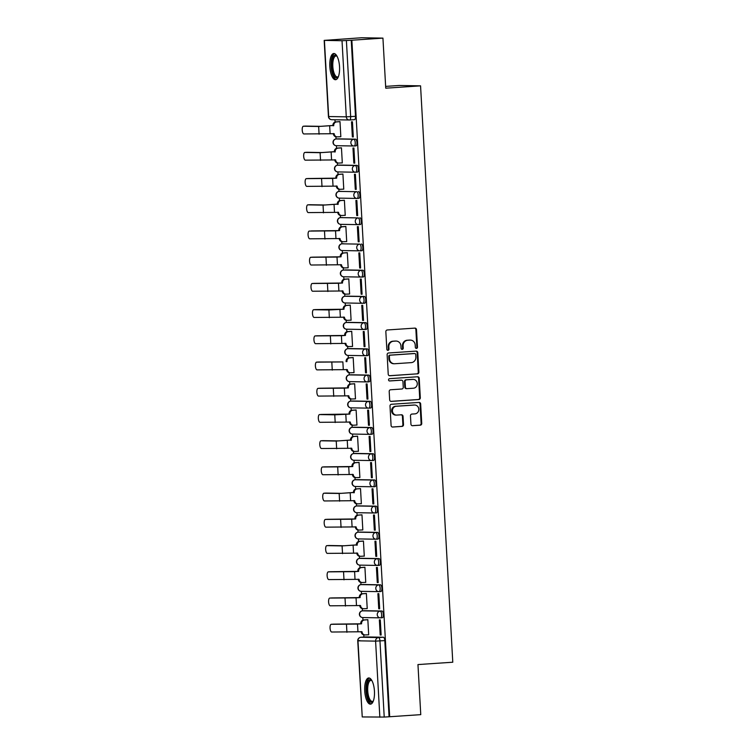 <?xml version="1.0" encoding="UTF-8"?>
<svg xmlns="http://www.w3.org/2000/svg" width="755" height="755" viewBox="0 0 755 755"><rect width="100%" height="100%" fill="white"/><g stroke="black" fill="none" stroke-linecap="round" stroke-linejoin="round"><path stroke-width="1.13" d="M416.477 348.404A1.161 1.076 91 0 0 417.487 347.177L416.505 329.652A1.652 1.538 91 0 0 414.882 328.114L387.287 329.973A1.652 1.538 91 0 0 385.843 331.728L386.824 349.254A1.161 1.076 91 0 0 387.966 350.329A1.161 1.076 91 0 0 388.976 349.103L388.844 346.838A5.285 4.917 91 0 1 393.459 341.232L395.752 341.071A5.285 4.917 91 0 1 400.952 346.016L401.084 348.291A1.161 1.076 91 0 0 402.217 349.367A1.161 1.076 91 0 0 403.227 348.14L403.104 345.875A5.285 4.917 91 0 1 407.709 340.269L410.012 340.109A5.285 4.917 91 0 1 415.212 345.054L415.335 347.328A1.161 1.076 91 0 0 416.477 348.404M416.08 348.357A1.161 1.076 91 0 0 416.864 347.168L415.882 329.642A1.652 1.538 91 0 0 414.646 328.123M387.57 350.282A1.161 1.076 91 0 0 388.353 349.093L388.221 346.828L388.844 346.838M401.83 349.32A1.161 1.076 91 0 0 402.604 348.13L402.481 345.865L403.104 345.875M380.643 617.845L382.285 617.741A3.369 1.246 -93.9 0 0 382.323 617.732A3.369 1.246 -93.9 0 0 383.342 614.344A3.369 1.246 -93.9 0 0 381.907 611.012L364.287 610.71A3.369 1.246 -93.9 0 0 364.25 610.71A3.369 1.246 -93.9 0 0 364.212 610.72M379.18 591.637L380.822 591.524A3.369 1.246 -93.9 0 0 380.86 591.524A3.369 1.246 -93.9 0 0 381.87 588.126A3.369 1.246 -93.9 0 0 380.445 584.804L362.825 584.502A3.369 1.246 -93.9 0 0 362.787 584.502A3.369 1.246 -93.9 0 0 362.749 584.502M359.55 558.407A3.369 1.246 86.1 0 1 359.606 558.398A3.369 1.246 86.1 0 1 359.644 558.398L377.255 558.7A3.369 1.246 86.1 0 1 378.689 562.031A3.369 1.246 86.1 0 1 377.67 565.419L379.35 565.306A3.369 1.246 -93.9 0 0 379.387 565.306A3.369 1.246 -93.9 0 0 380.407 561.918A3.369 1.246 -93.9 0 0 378.972 558.587L361.362 558.285A3.369 1.246 -93.9 0 0 361.324 558.285A3.369 1.246 -93.9 0 0 361.286 558.294M359.852 532.067L358.134 532.19A3.369 1.246 86.1 0 1 358.181 532.19L375.792 532.492A3.369 1.246 86.1 0 1 377.226 535.814A3.369 1.246 86.1 0 1 376.207 539.212L377.887 539.098A3.369 1.246 -93.9 0 0 377.925 539.089A3.369 1.246 -93.9 0 0 378.944 535.701A3.369 1.246 -93.9 0 0 377.509 532.369L359.899 532.067A3.369 1.246 -93.9 0 0 359.852 532.067A3.369 1.246 -93.9 0 0 359.814 532.077M358.427 505.859L356.709 505.973A3.369 1.246 86.1 0 1 356.709 505.973L374.329 506.275A3.369 1.246 86.1 0 1 375.754 509.606A3.369 1.246 86.1 0 1 374.744 512.994L376.424 512.881A3.369 1.246 -93.9 0 0 376.462 512.881A3.369 1.246 -93.9 0 0 377.472 509.483A3.369 1.246 -93.9 0 0 376.047 506.161L358.427 505.859A3.369 1.246 -93.9 0 0 358.389 505.859A3.369 1.246 -93.9 0 0 358.351 505.859M373.319 486.777L374.952 486.664A3.369 1.246 -93.9 0 0 374.999 486.664A3.369 1.246 -93.9 0 0 376.009 483.276A3.369 1.246 -93.9 0 0 374.584 479.944L356.964 479.642A3.369 1.246 -93.9 0 0 356.926 479.642A3.369 1.246 -93.9 0 0 356.889 479.642M371.847 460.559L373.489 460.446A3.369 1.246 -93.9 0 0 373.527 460.446A3.369 1.246 -93.9 0 0 374.546 457.058A3.369 1.246 -93.9 0 0 373.112 453.727L355.501 453.425A3.369 1.246 -93.9 0 0 355.463 453.425A3.369 1.246 -93.9 0 0 355.426 453.434M370.384 434.351L372.026 434.238A3.369 1.246 -93.9 0 0 372.064 434.238A3.369 1.246 -93.9 0 0 373.074 430.841A3.369 1.246 -93.9 0 0 371.649 427.519L354.029 427.217A3.369 1.246 -93.9 0 0 353.991 427.217A3.369 1.246 -93.9 0 0 353.953 427.217M368.921 408.134L370.563 408.021A3.369 1.246 -93.9 0 0 370.601 408.021A3.369 1.246 -93.9 0 0 371.611 404.633A3.369 1.246 -93.9 0 0 370.186 401.301L352.566 400.999A3.369 1.246 -93.9 0 0 352.528 400.999A3.369 1.246 -93.9 0 0 352.491 400.999M367.449 381.917L369.091 381.803A3.369 1.246 -93.9 0 0 369.129 381.803A3.369 1.246 -93.9 0 0 370.148 378.415A3.369 1.246 -93.9 0 0 368.714 375.084L351.103 374.782A3.369 1.246 -93.9 0 0 351.066 374.782A3.369 1.246 -93.9 0 0 351.028 374.791M365.986 355.699L367.628 355.596A3.369 1.246 -93.9 0 0 367.666 355.596A3.369 1.246 -93.9 0 0 368.685 352.198A3.369 1.246 -93.9 0 0 367.251 348.876L349.641 348.574A3.369 1.246 -93.9 0 0 349.593 348.574A3.369 1.246 -93.9 0 0 349.556 348.574M364.523 329.491L366.166 329.378A3.369 1.246 -93.9 0 0 366.203 329.378A3.369 1.246 -93.9 0 0 367.213 325.99A3.369 1.246 -93.9 0 0 365.788 322.659L348.168 322.357A3.369 1.246 -93.9 0 0 348.13 322.357A3.369 1.246 -93.9 0 0 348.093 322.357M363.061 303.274L364.693 303.161A3.369 1.246 -93.9 0 0 364.731 303.161A3.369 1.246 -93.9 0 0 365.75 299.773A3.369 1.246 -93.9 0 0 364.325 296.441L346.705 296.139A3.369 1.246 -93.9 0 0 346.668 296.139A3.369 1.246 -93.9 0 0 346.63 296.149M361.588 277.057L363.231 276.953A3.369 1.246 -93.9 0 0 363.268 276.953A3.369 1.246 -93.9 0 0 364.287 273.555A3.369 1.246 -93.9 0 0 362.853 270.224L345.243 269.922A3.369 1.246 -93.9 0 0 345.205 269.931A3.369 1.246 -93.9 0 0 345.158 269.931M343.77 243.714A3.369 1.246 -93.9 0 0 343.733 243.714A3.369 1.246 -93.9 0 0 343.695 243.714L342.015 243.827A3.369 1.246 86.1 0 1 342.053 243.827L359.673 244.129A3.369 1.246 86.1 0 1 361.098 247.461A3.369 1.246 86.1 0 1 360.088 250.849A3.369 1.246 86.1 0 1 360.05 250.849A3.369 3.133 -89 0 1 356.738 247.706A3.369 3.133 -89 0 1 359.673 244.129L342.053 243.827A3.369 3.133 91 0 0 339.118 247.395A3.369 3.133 -89 0 0 342.43 250.547M342.308 217.497A3.369 1.246 -93.9 0 0 342.27 217.497A3.369 1.246 -93.9 0 0 342.232 217.506L340.552 217.61A3.369 1.246 86.1 0 1 340.59 217.61L358.21 217.912A3.369 1.246 86.1 0 1 359.635 221.243A3.369 1.246 86.1 0 1 358.625 224.641A3.369 1.246 86.1 0 1 358.578 224.641A3.369 3.133 -89 0 1 355.275 221.489A3.369 3.133 -89 0 1 358.21 217.912L340.59 217.61A3.369 3.133 91 0 0 337.655 221.187A3.369 3.133 -89 0 0 340.967 224.339M340.845 191.279A3.369 1.246 -93.9 0 0 340.807 191.289A3.369 1.246 -93.9 0 0 340.769 191.289L339.089 191.402A3.369 1.246 86.1 0 1 339.127 191.402L356.738 191.704A3.369 1.246 86.1 0 1 358.172 195.035A3.369 1.246 86.1 0 1 357.153 198.423A3.369 1.246 86.1 0 1 357.115 198.423A3.369 3.133 -89 0 1 353.802 195.271A3.369 3.133 -89 0 1 356.738 191.704L339.127 191.402A3.369 3.133 91 0 0 336.192 194.969A3.369 3.133 -89 0 0 339.505 198.121M355.728 172.206L357.37 172.093A3.369 1.246 -93.9 0 0 357.408 172.093A3.369 1.246 -93.9 0 0 358.427 168.705A3.369 1.246 -93.9 0 0 356.992 165.373L339.373 165.071A3.369 1.246 -93.9 0 0 339.335 165.071A3.369 1.246 -93.9 0 0 339.297 165.071M354.265 145.989L355.907 145.875A3.369 1.246 -93.9 0 0 355.945 145.875A3.369 1.246 -93.9 0 0 356.955 142.487A3.369 1.246 -93.9 0 0 355.53 139.156L337.91 138.854A3.369 1.246 -93.9 0 0 337.872 138.854A3.369 1.246 -93.9 0 0 337.834 138.863M339.533 66.695A13.137 4.841 -93.9 0 0 333.795 53.511A13.137 4.841 -93.9 0 0 329.822 66.534A13.137 4.841 -93.9 0 0 335.56 79.719A13.137 4.841 -93.9 0 0 339.533 66.695M374.442 691.136A13.137 4.841 -93.9 0 0 368.704 677.952A13.137 4.841 -93.9 0 0 364.731 690.967A13.137 4.841 -93.9 0 0 370.469 704.16A13.137 4.841 -93.9 0 0 374.442 691.136M410.937 424.159A1.652 1.538 91 0 0 412.57 425.697L420.308 425.178A1.652 1.538 91 0 0 421.743 423.423L420.658 403.963A1.652 1.538 91 0 0 419.034 402.415L391.439 404.274A1.652 1.538 91 0 0 390.005 406.03L391.09 425.499A1.652 1.538 91 0 0 392.713 427.037L402.066 426.405A1.652 1.538 91 0 0 403.51 424.659L403.038 416.326A1.652 1.538 91 0 0 401.415 414.778L396.781 415.09A4.417 4.105 91 0 1 392.421 410.786A4.417 4.105 91 0 1 396.281 406.266L414.448 405.048A4.417 4.105 91 0 1 418.798 409.352A4.417 4.105 91 0 1 414.939 413.872L411.919 414.07A1.652 1.538 91 0 0 410.475 415.826L410.937 424.159M324.414 40.411L328.67 116.534L346.281 116.836L342.024 40.713L324.178 40.392L361.588 37.75L382.936 38.118L385.739 88.193L420.563 85.843L452.783 662.22L417.959 664.57L420.761 714.645L389.684 716.74L351.858 40.213L346.394 40.525L350.65 116.647A3.369 1.246 86.1 0 1 349.631 119.988A3.369 1.246 86.1 0 1 349.593 119.988A3.369 3.133 91 0 1 349.348 119.998A3.369 3.369 0 0 0 349.631 119.988L354.473 119.667A3.369 1.246 86.1 0 1 354.435 119.667L349.669 119.988M382.936 38.118L351.858 40.213M417.44 373.885A1.652 1.538 91 0 0 418.883 372.13L417.789 352.67A1.652 1.538 91 0 0 416.165 351.122L388.57 352.981A1.652 1.538 91 0 0 387.136 354.737L388.221 374.197A1.652 1.538 91 0 0 389.844 375.745L416.817 373.867A1.652 1.538 91 0 0 418.261 372.121L417.166 352.651A1.652 1.538 91 0 0 415.93 351.132M419.223 378.312L420.308 397.781A1.652 1.538 91 0 1 418.874 399.527L391.279 401.396A1.652 1.538 91 0 1 389.655 399.848L389.193 391.515A1.652 1.538 91 0 1 390.628 389.759L401.82 389.004A1.652 1.538 91 0 0 403.264 387.258L402.953 381.728A1.652 1.538 91 0 0 401.33 380.18L389.674 380.973A1.161 1.076 91 0 1 388.542 379.841A1.161 1.076 91 0 1 389.552 378.661L417.6 376.764A1.652 1.538 91 0 1 419.223 378.312L418.6 378.302L419.686 397.762L420.308 397.781M360.824 637.258A3.369 1.246 86.1 0 1 360.881 637.258L365.722 636.927A3.369 1.246 86.1 0 1 365.722 636.927A3.369 1.246 86.1 0 1 365.76 636.927L383.37 637.229L378.529 637.56A3.369 1.246 86.1 0 1 379.963 640.938L384.219 717.061L362.24 716.948L357.738 640.806L359.861 640.589M334.975 119.752L335.107 122.036M335.928 136.797L336.05 138.977M336.428 145.696L336.57 148.254M337.4 163.014L337.523 165.194M337.891 171.913L338.032 174.462M338.863 189.222L338.986 191.411M339.363 198.131L339.505 200.679M340.326 215.439L340.448 217.619M340.826 224.339L340.967 226.896M341.788 241.657L341.911 243.837M342.289 250.556L342.43 253.104M343.261 267.865L343.383 270.054M343.761 276.774L343.902 279.322M344.724 294.082L344.846 296.262M345.224 302.982L345.365 305.539M346.186 320.299L346.309 322.479M346.687 329.199L346.828 331.756M347.659 346.517L347.781 348.697M348.149 355.416L348.3 357.964M349.121 372.725L349.244 374.905M349.622 381.634L349.763 384.182M350.584 398.942L350.707 401.122M351.084 407.842L351.226 410.399M352.057 425.159L352.17 427.339M352.547 434.059L352.689 436.607M353.519 451.367L353.642 453.557M354.019 460.276L354.161 462.824M354.982 477.585L355.105 479.765M355.482 486.484L355.624 489.042M356.445 503.802L356.568 505.982M356.945 512.702L357.087 515.25M357.917 530.01L358.04 532.199M358.408 538.919L358.559 541.467M359.38 556.227L359.503 558.407M359.88 565.127L360.022 567.684M360.843 582.445L360.966 584.625M361.343 591.344L361.485 593.892M362.315 608.653L362.438 610.842M362.806 617.562L362.947 620.11M363.778 634.87L363.901 637.05M385.635 86.391L399.206 85.475L420.563 85.843M389.684 716.74L384.219 717.061M342.024 40.713L346.394 40.525M339.061 121.668L339.995 121.602L340.835 136.721L337.494 136.863A3.369 3.133 91 0 1 334.182 133.71L303.859 133.946A3.869 1.425 -93.9 0 1 302.217 130.115A3.869 1.425 -93.9 0 1 303.378 126.217L305.416 126.085A3.869 1.425 86.1 0 1 305.454 126.085L320.677 126.34L332.908 125.462A3.369 3.133 -89 0 1 335.843 121.885L336.655 121.904A3.369 3.133 91 0 0 333.719 125.472L318.648 126.481L303.425 126.217A3.869 1.425 -93.9 0 0 303.378 126.217M352.358 136.919L353.293 136.938L352.443 121.81L351.509 121.8L352.358 136.919L353.283 136.853M353.821 163.137L354.756 163.146L353.906 148.027L352.972 148.008L353.821 163.137L354.746 163.071M341.373 162.91L342.308 162.938L341.458 147.81L340.533 147.886M341.373 162.92L338.957 163.071A3.369 3.133 91 0 1 335.645 159.918L305.322 160.164A3.869 1.425 -93.9 0 1 303.68 156.332A3.869 1.425 -93.9 0 1 304.85 152.435L306.879 152.293A3.869 1.425 86.1 0 1 306.926 152.293L322.14 152.557L334.38 151.67A3.369 3.133 -89 0 1 337.315 148.103L338.127 148.122A3.369 3.133 91 0 0 335.182 151.689L320.111 152.689L304.888 152.435A3.869 1.425 -93.9 0 0 304.85 152.435M355.284 189.345L356.218 189.363L355.378 174.245L354.444 174.226L355.284 189.345L356.218 189.288M308.295 178.52A3.869 1.425 86.1 0 1 308.342 178.51A3.869 1.425 86.1 0 1 308.389 178.51L336.664 178.152L332.606 178.425L333.04 186.155L337.117 186.136A3.369 3.133 91 0 0 340.42 189.288L343.77 189.146L342.921 174.028L341.996 174.103M356.747 215.562L357.681 215.581L356.841 200.453L355.907 200.443L356.747 215.562L357.681 215.496M344.299 215.335L345.233 215.364L344.393 200.245L343.459 200.311M344.299 215.345L341.892 215.505A3.369 3.133 91 0 1 338.58 212.353L308.257 212.589A3.869 1.425 -93.9 0 1 306.615 208.757A3.869 1.425 -93.9 0 1 307.776 204.86L309.805 204.728A3.869 1.425 86.1 0 1 309.805 204.728A3.869 1.425 86.1 0 1 309.852 204.728L325.075 204.982L337.306 204.105A3.369 3.133 -89 0 1 340.241 200.528L341.052 200.547A3.369 3.133 91 0 0 338.117 204.114L323.046 205.124L307.823 204.86A3.869 1.425 -93.9 0 0 307.776 204.86M358.219 241.779L359.154 241.789L358.304 226.67L357.37 226.651L358.219 241.779L359.144 241.713M311.23 230.945A3.869 1.425 86.1 0 1 311.277 230.936L339.599 230.586L335.541 230.86L335.966 238.589L340.043 238.561A3.369 3.133 91 0 0 343.355 241.713L346.705 241.581L345.856 226.453L344.931 226.528M359.682 267.987L360.616 268.006L359.767 252.887L358.833 252.868L359.682 267.987L360.616 267.931M312.693 257.162A3.869 1.425 86.1 0 1 312.74 257.153A3.869 1.425 86.1 0 1 312.787 257.153L341.062 256.794L337.004 257.068L337.438 264.797L341.505 264.779A3.369 3.133 91 0 0 344.818 267.931L348.168 267.798L347.319 252.67L346.394 252.746M361.145 294.205L362.079 294.224L361.239 279.095L360.305 279.086L361.145 294.205L362.079 294.139M314.165 283.37A3.869 1.425 86.1 0 1 314.203 283.37A3.869 1.425 86.1 0 1 314.25 283.37L342.525 283.012L338.466 283.285L338.901 291.015L342.978 290.996A3.369 3.133 91 0 0 346.29 294.148L349.631 294.006L348.791 278.888L347.857 278.954M362.617 320.422L363.551 320.441L362.702 305.313L361.768 305.294L362.617 320.422L363.542 320.356M351.094 320.148L350.169 320.205L351.094 320.224L350.254 305.095L349.32 305.171M364.08 346.63L365.014 346.649L364.165 331.53L363.231 331.511L364.08 346.63L365.005 346.573M317.091 335.805A3.869 1.425 86.1 0 1 317.138 335.796A3.869 1.425 86.1 0 1 317.185 335.796L345.46 335.437L341.402 335.711L341.836 343.45L345.903 343.421A3.369 3.133 91 0 0 349.216 346.573L352.566 346.441L351.717 331.313L350.792 331.388M365.543 372.847L366.477 372.866L365.637 357.738L364.703 357.728L365.543 372.847L366.477 372.791M354.029 372.574L353.095 372.64L354.029 372.649L353.18 357.53L352.255 357.606M367.015 399.065L367.949 399.084L367.1 383.955L366.166 383.936L367.015 399.065L367.94 398.999M320.026 388.23A3.869 1.425 86.1 0 1 320.063 388.221A3.869 1.425 86.1 0 1 320.111 388.221L348.395 387.872L344.327 388.145L344.761 395.875L348.838 395.856A3.369 3.133 91 0 0 352.151 398.999L355.492 398.866L354.652 383.738L353.718 383.814M368.478 425.282L369.412 425.291L368.563 410.173L367.628 410.154L368.478 425.282L369.403 425.216M356.955 424.999L356.03 425.065L356.964 425.084L356.115 409.956L355.19 410.031M369.941 451.49L370.875 451.509L370.035 436.381L369.101 436.371L369.941 451.49L370.875 451.433M357.493 451.264L358.427 451.292L357.577 436.173L356.653 436.248M357.493 451.282L355.077 451.433A3.369 3.133 91 0 1 351.773 448.281L321.441 448.517A3.869 1.425 -93.9 0 1 319.799 444.695A3.869 1.425 -93.9 0 1 320.969 440.788L322.998 440.656A3.869 1.425 86.1 0 1 323.046 440.656L338.259 440.911L350.499 440.033A3.369 3.133 -89 0 1 353.434 436.466L354.246 436.475A3.369 3.133 91 0 0 351.311 440.042L336.23 441.052L321.017 440.788A3.869 1.425 -93.9 0 0 320.969 440.788M371.403 477.707L372.338 477.726L371.498 462.598L370.563 462.579L371.403 477.707L372.338 477.641M324.423 466.873A3.869 1.425 86.1 0 1 324.461 466.864A3.869 1.425 86.1 0 1 324.508 466.864L352.793 466.514L348.725 466.788L349.159 474.517L353.236 474.499A3.369 3.133 91 0 0 356.549 477.641L359.89 477.509L359.05 462.381L358.115 462.456M372.876 503.925L373.81 503.934L372.961 488.815L372.026 488.796L372.876 503.925L373.8 503.859M360.428 503.698L361.362 503.727L360.512 488.598L359.588 488.674M360.428 503.708L358.012 503.859A3.369 3.133 91 0 1 354.699 500.707L324.376 500.952A3.869 1.425 -93.9 0 1 322.734 497.12A3.869 1.425 -93.9 0 1 323.904 493.223L325.933 493.081A3.869 1.425 86.1 0 1 325.971 493.081L341.194 493.345L353.434 492.458A3.369 3.133 -89 0 1 356.369 488.891L357.172 488.9A3.369 3.133 91 0 0 354.237 492.477L339.165 493.477L323.942 493.223A3.869 1.425 -93.9 0 0 323.904 493.223M374.338 530.133L375.273 530.152L374.423 515.023L373.489 515.014L374.338 530.133L375.273 530.076M327.349 519.298A3.869 1.425 86.1 0 1 327.396 519.298A3.869 1.425 86.1 0 1 327.443 519.298L355.718 518.94L351.66 519.213L352.094 526.943L356.162 526.924A3.369 3.133 91 0 0 359.474 530.076L362.825 529.934L361.975 514.816L361.05 514.891M375.801 556.35L376.736 556.369L375.896 541.241L374.961 541.222L375.801 556.35L376.736 556.284M363.353 556.124L364.287 556.152L363.448 541.033L362.513 541.099M363.353 556.133L360.947 556.284A3.369 3.133 91 0 1 357.634 553.141L327.311 553.377A3.869 1.425 -93.9 0 1 325.66 549.546A3.869 1.425 -93.9 0 1 326.83 545.648L328.859 545.516A3.869 1.425 86.1 0 1 328.906 545.506L344.129 545.771L356.36 544.893A3.369 3.133 -89 0 1 359.295 541.316L360.107 541.335A3.369 3.133 91 0 0 357.172 544.902L342.091 545.912L326.877 545.648A3.869 1.425 -93.9 0 0 326.83 545.648M377.273 582.567L378.208 582.577L377.358 567.458L376.424 567.439L377.273 582.567L378.198 582.501M330.284 571.733A3.869 1.425 86.1 0 1 330.331 571.724A3.869 1.425 86.1 0 1 330.369 571.724L358.653 571.375L354.595 571.648L355.02 579.378L359.097 579.349A3.369 3.133 91 0 0 362.409 582.501L365.75 582.369L364.91 567.241L363.976 567.316M378.736 608.775L379.671 608.794L378.821 593.666L377.887 593.656L378.736 608.775L379.661 608.719M331.747 597.941A3.869 1.425 86.1 0 1 331.794 597.941A3.869 1.425 86.1 0 1 331.841 597.941L360.116 597.582L356.058 597.856L356.492 605.585L360.56 605.567A3.369 3.133 91 0 0 363.872 608.719L367.223 608.577L366.373 593.458L365.448 593.534M380.199 634.993L381.133 635.012L380.293 619.883L379.359 619.864L380.199 634.993L381.133 634.927M333.21 624.159A3.869 1.425 86.1 0 1 333.257 624.159A3.869 1.425 86.1 0 1 333.304 624.149L361.579 623.8L357.521 624.074L357.955 631.803L362.032 631.784A3.369 3.133 91 0 0 365.335 634.927L368.685 634.795L367.836 619.676L366.911 619.742M360.126 250.849L361.768 250.736A3.369 1.246 -93.9 0 0 361.805 250.736A3.369 1.246 -93.9 0 0 362.815 247.347A3.369 1.246 -93.9 0 0 361.39 244.016M358.663 224.631L360.295 224.518A3.369 1.246 -93.9 0 0 360.343 224.518A3.369 1.246 -93.9 0 0 361.352 221.13A3.369 1.246 -93.9 0 0 359.927 217.799M357.19 198.414L358.833 198.31A3.369 1.246 -93.9 0 0 358.87 198.31A3.369 1.246 -93.9 0 0 359.89 194.913A3.369 1.246 -93.9 0 0 358.455 191.581M389.061 716.731L384.805 640.608A3.369 1.246 -93.9 0 0 383.37 637.229M351.235 40.204L355.492 116.327A3.369 1.246 86.1 0 1 354.473 119.667M410.399 340.099L409.776 340.09A5.285 4.917 91 0 0 409.389 340.099L410.012 340.109M402.481 345.865A5.285 4.917 91 0 1 407.087 340.26L409.389 340.099M396.139 341.062L395.516 341.052A5.285 4.917 91 0 0 395.129 341.062L395.752 341.071M388.221 346.828A5.285 4.917 91 0 1 392.836 341.213L395.129 341.062M389.457 375.716L416.817 373.867M415.75 354.623A1.161 1.076 91 0 0 414.608 353.538L390.392 355.18A1.161 1.076 91 0 0 389.382 356.407L389.514 358.795A5.285 4.917 91 0 0 394.714 363.74L411.267 362.627A5.285 4.917 91 0 0 415.882 357.021L415.75 354.623M414.155 353.538A1.161 1.076 91 0 0 413.985 353.529L414.608 353.538M394.327 363.75L393.704 363.74A5.285 4.917 91 0 1 388.891 358.785L388.759 356.388A1.161 1.076 91 0 1 389.769 355.161L413.985 353.529M390.892 401.367L418.251 399.518A1.652 1.538 91 0 0 419.686 397.762M400.943 380.18A1.652 1.538 91 0 0 400.707 380.171L389.353 380.935M413.429 388.221A4.417 4.105 91 0 0 413.259 379.397A4.417 4.105 91 0 0 412.938 379.397L406.539 379.831A1.652 1.538 91 0 0 405.095 381.586L405.407 387.107A1.652 1.538 91 0 0 407.03 388.655L413.429 388.221M413.259 379.397L412.636 379.378A4.417 4.105 91 0 0 412.315 379.387L412.938 379.397M406.407 388.646A1.652 1.538 91 0 1 404.784 387.098L404.472 381.577A1.652 1.538 91 0 1 405.916 379.822L412.315 379.387M418.6 378.302A1.652 1.538 91 0 0 417.364 376.783M414.769 405.039L414.146 405.029A4.417 4.105 91 0 0 413.825 405.029L414.448 405.048M396.46 415.099L395.837 415.09A4.417 4.105 91 0 1 395.658 406.256L413.825 405.029M392.326 427.019L401.443 426.396A1.652 1.538 91 0 0 402.887 424.65L402.415 416.316A1.652 1.538 91 0 0 401.179 414.797M412.183 425.678L419.686 425.169A1.652 1.538 91 0 0 421.12 423.413L420.035 403.953A1.652 1.538 91 0 0 418.798 402.434M332.927 125.717L333.738 125.726M339.995 121.678L336.655 121.904M336.683 136.844A3.369 3.133 -89 0 1 333.37 133.692L333.361 133.512M339.995 121.612L335.843 121.885M334.389 151.925L335.201 151.944M341.468 147.895L338.127 148.122M338.146 163.061A3.369 3.133 -89 0 1 334.843 159.909L334.824 159.72M341.458 147.82L337.315 148.103M332.606 178.425L306.36 178.642A3.869 1.425 -93.9 0 0 306.313 178.652A3.869 1.425 -93.9 0 0 305.143 182.55A3.869 1.425 -93.9 0 0 306.785 186.372L333.04 186.155M335.862 178.142L335.843 177.887A3.369 3.133 -89 0 1 338.778 174.32L339.59 174.329A3.369 3.133 91 0 0 336.655 177.906L336.664 178.152M342.93 174.103L339.59 174.329M339.618 189.269A3.369 3.133 -89 0 1 336.305 186.126L336.296 185.938M342.921 174.037L338.778 174.32M338.344 76.746A11.363 4.19 86.1 0 1 338.287 76.831A11.363 4.19 86.1 0 1 334.371 76.312A11.363 4.19 86.1 0 1 331.87 61.532A11.363 4.19 86.1 0 1 336.881 56.012A11.363 4.19 86.1 0 1 336.947 56.078M337.07 56.295A10.523 3.879 -93.9 0 0 336.003 55.974A10.523 3.879 -93.9 0 0 332.795 63.854A10.523 3.879 -93.9 0 0 335.267 75.538A10.523 3.879 -93.9 0 0 337.419 76.972A10.523 3.879 -93.9 0 0 338.429 76.519M334.55 53.614A13.052 4.813 -93.9 0 0 331.049 63.949A13.052 4.813 -93.9 0 0 334.144 77.765A13.052 4.813 -93.9 0 0 336.296 79.511M373.253 701.187A11.363 4.19 86.1 0 1 373.197 701.263A11.363 4.19 86.1 0 1 369.289 700.753A11.363 4.19 86.1 0 1 366.779 685.965A11.363 4.19 86.1 0 1 371.79 680.444A11.363 4.19 86.1 0 1 371.856 680.519M371.979 680.736A10.523 3.879 -93.9 0 0 370.913 680.415A10.523 3.879 -93.9 0 0 367.704 688.296A10.523 3.879 -93.9 0 0 370.186 699.979A10.523 3.879 -93.9 0 0 372.328 701.414A10.523 3.879 -93.9 0 0 373.348 700.961M369.459 678.056A13.052 4.813 -93.9 0 0 365.967 688.381A13.052 4.813 -93.9 0 0 369.053 702.207A13.052 4.813 -93.9 0 0 371.205 703.953M337.325 204.36L338.136 204.369M344.393 200.32L341.052 200.547M341.081 215.486A3.369 3.133 -89 0 1 337.768 212.334L337.759 212.155M344.393 200.254L340.241 200.528M335.541 230.86L309.286 231.077A3.869 1.425 -93.9 0 0 309.248 231.077A3.869 1.425 -93.9 0 0 308.078 234.975A3.869 1.425 -93.9 0 0 309.72 238.806L335.966 238.589M338.787 230.568L338.778 230.322A3.369 3.133 -89 0 1 341.713 226.745L342.515 226.764A3.369 3.133 91 0 0 339.58 230.332L339.599 230.586M345.856 226.538L342.515 226.764M342.543 241.704A3.369 3.133 -89 0 1 339.231 238.552L339.221 238.372M345.856 226.462L341.713 226.745M337.004 257.068L310.758 257.285A3.869 1.425 -93.9 0 0 310.711 257.295A3.869 1.425 -93.9 0 0 309.541 261.192A3.869 1.425 -93.9 0 0 311.183 265.014L337.438 264.797M340.25 256.785L340.241 256.53A3.369 3.133 -89 0 1 343.176 252.963L343.987 252.972A3.369 3.133 91 0 0 341.052 256.549L341.062 256.794M347.328 252.746L343.987 252.972M344.016 267.912A3.369 3.133 -89 0 1 340.703 264.769L340.694 264.58M347.319 252.68L343.176 252.963M338.466 283.285L312.221 283.502A3.869 1.425 -93.9 0 0 312.174 283.502A3.869 1.425 -93.9 0 0 311.003 287.4A3.869 1.425 -93.9 0 0 312.655 291.232L338.901 291.015M341.722 283.002L341.704 282.748A3.369 3.133 -89 0 1 344.639 279.171L345.45 279.19A3.369 3.133 91 0 0 342.515 282.757L342.525 283.012M348.791 278.963L345.45 279.19M345.479 294.129A3.369 3.133 -89 0 1 342.166 290.977L342.157 290.798M348.791 278.897L344.639 279.171M315.628 309.588A3.869 1.425 86.1 0 1 315.675 309.578A3.869 1.425 86.1 0 1 315.713 309.578L343.997 309.229L328.906 309.975L313.684 309.72A3.869 1.425 -93.9 0 0 313.636 309.72A3.869 1.425 -93.9 0 0 312.476 313.618A3.869 1.425 -93.9 0 0 314.118 317.449L344.44 317.213A3.369 3.133 91 0 0 347.753 320.356L351.094 320.129M343.185 309.21L343.176 308.965A3.369 3.133 -89 0 1 346.111 305.388L346.913 305.407A3.369 3.133 91 0 0 343.978 308.974L343.997 309.229M350.254 305.18L346.913 305.407M346.941 320.346A3.369 3.133 -89 0 1 343.629 317.194L343.619 317.015M350.254 305.114L346.111 305.388M341.402 335.711L315.146 335.928A3.869 1.425 -93.9 0 0 315.109 335.937A3.869 1.425 -93.9 0 0 313.938 339.835A3.869 1.425 -93.9 0 0 315.581 343.667L341.836 343.45M344.648 335.428L344.639 335.173A3.369 3.133 -89 0 1 347.574 331.605L348.385 331.615A3.369 3.133 91 0 0 345.45 335.192L345.46 335.437M351.726 331.388L348.385 331.615M348.404 346.564A3.369 3.133 -89 0 1 345.101 343.412L345.092 343.223M351.717 331.322L347.574 331.605M318.553 362.013A3.869 1.425 86.1 0 1 318.601 362.013A3.869 1.425 86.1 0 1 318.648 362.013L342.864 361.928L316.619 362.145A3.869 1.425 -93.9 0 0 316.572 362.145A3.869 1.425 -93.9 0 0 315.401 366.043A3.869 1.425 -93.9 0 0 317.053 369.875L347.375 369.639A3.369 3.133 91 0 0 350.679 372.791L354.029 372.564M346.12 361.645L346.101 361.39A3.369 3.133 -89 0 1 349.036 357.823L349.848 357.832A3.369 3.133 91 0 0 346.913 361.4L346.923 361.654M353.189 357.606L349.848 357.832M349.876 372.772A3.369 3.133 -89 0 1 346.564 369.62L346.554 369.44M353.189 357.54L349.036 357.823M344.327 388.145L318.082 388.363A3.869 1.425 -93.9 0 0 318.034 388.363A3.869 1.425 -93.9 0 0 316.873 392.26A3.869 1.425 -93.9 0 0 318.516 396.092L344.761 395.875M347.583 387.853L347.564 387.608A3.369 3.133 -89 0 1 350.499 384.031L351.311 384.05A3.369 3.133 91 0 0 348.376 387.617L348.395 387.872M354.652 383.823L351.311 384.05M351.339 398.989A3.369 3.133 -89 0 1 348.027 395.837L348.017 395.658M354.652 383.757L350.499 384.031M321.488 414.448A3.869 1.425 86.1 0 1 321.536 414.438A3.869 1.425 86.1 0 1 321.573 414.438L349.858 414.08L334.767 414.835L319.544 414.58A3.869 1.425 -93.9 0 0 319.507 414.58A3.869 1.425 -93.9 0 0 318.336 418.478A3.869 1.425 -93.9 0 0 319.978 422.309L350.301 422.064A3.369 3.133 91 0 0 353.614 425.216L356.955 424.989M349.046 414.07L349.036 413.815A3.369 3.133 -89 0 1 351.972 410.248L352.774 410.258A3.369 3.133 91 0 0 349.839 413.834L349.858 414.08M356.124 410.031L352.774 410.258M352.802 425.207A3.369 3.133 -89 0 1 349.489 422.054L349.48 421.866M356.115 409.965L351.972 410.248M350.509 440.288L351.32 440.297M357.587 436.248L354.246 436.475M354.274 451.414A3.369 3.133 -89 0 1 350.962 448.262L350.952 448.083M357.577 436.182L353.434 436.466M348.725 466.788L322.479 467.005A3.869 1.425 -93.9 0 0 322.432 467.005A3.869 1.425 -93.9 0 0 321.271 470.903A3.869 1.425 -93.9 0 0 322.913 474.735L349.159 474.517M351.981 466.496L351.962 466.25A3.369 3.133 -89 0 1 354.897 462.673L355.709 462.692A3.369 3.133 91 0 0 352.774 466.26L352.793 466.514M359.05 462.466L355.709 462.692M355.737 477.632A3.369 3.133 -89 0 1 352.425 474.48L352.415 474.3M359.05 462.4L354.897 462.673M353.444 492.713L354.255 492.732M360.512 488.674L357.172 488.9M357.2 503.849A3.369 3.133 -89 0 1 353.887 500.697L353.878 500.508M360.512 488.608L356.369 488.891M351.66 519.213L325.414 519.431A3.869 1.425 -93.9 0 0 325.367 519.431A3.869 1.425 -93.9 0 0 324.197 523.338A3.869 1.425 -93.9 0 0 325.839 527.16L352.094 526.943M354.907 518.93L354.897 518.676A3.369 3.133 -89 0 1 357.832 515.108L358.644 515.118A3.369 3.133 91 0 0 355.709 518.694L355.718 518.94M361.985 514.891L358.644 515.118M358.672 530.057A3.369 3.133 -89 0 1 355.36 526.915L355.35 526.726M361.975 514.825L357.832 515.108M356.379 545.138L357.181 545.157M363.448 541.109L360.107 541.335M360.135 556.275A3.369 3.133 -89 0 1 356.822 553.122L356.813 552.943M363.448 541.042L359.295 541.316M354.595 571.648L328.34 571.865A3.869 1.425 -93.9 0 0 328.293 571.865A3.869 1.425 -93.9 0 0 327.132 575.763A3.869 1.425 -93.9 0 0 328.774 579.595L355.02 579.378M357.842 571.356L357.823 571.101A3.369 3.133 -89 0 1 360.767 567.534L361.57 567.543A3.369 3.133 91 0 0 358.634 571.12L358.653 571.375M364.91 567.326L361.57 567.543M361.598 582.492A3.369 3.133 -89 0 1 358.285 579.34L358.276 579.151M364.91 567.25L360.767 567.534M356.058 597.856L329.803 598.073A3.869 1.425 -93.9 0 0 329.765 598.073A3.869 1.425 -93.9 0 0 328.595 601.98A3.869 1.425 -93.9 0 0 330.237 605.803L356.492 605.585M359.305 597.573L359.295 597.318A3.369 3.133 -89 0 1 362.23 593.751L363.042 593.76A3.369 3.133 91 0 0 360.107 597.337L360.116 597.582M366.383 593.534L363.042 593.76M363.061 608.7A3.369 3.133 -89 0 1 359.757 605.557L359.739 605.368M366.373 593.468L362.23 593.751M357.521 624.074L331.275 624.291A3.869 1.425 -93.9 0 0 331.228 624.291A3.869 1.425 -93.9 0 0 330.058 628.188A3.869 1.425 -93.9 0 0 331.709 632.02L357.955 631.803M360.777 623.781L360.758 623.536A3.369 3.133 -89 0 1 363.693 619.959L364.505 619.978A3.369 3.133 91 0 0 361.57 623.545L361.579 623.8M367.845 619.751L364.505 619.978M364.533 634.917A3.369 3.133 -89 0 1 361.22 631.765L361.211 631.586M367.845 619.685L363.693 619.959M416.864 347.168L417.487 347.177M388.353 349.093L388.976 349.103M402.604 348.13L403.227 348.14M362.485 610.833A3.369 1.246 86.1 0 1 362.532 610.833A3.369 1.246 86.1 0 1 362.57 610.833L380.19 611.135A3.369 1.246 86.1 0 1 381.624 614.457A3.369 1.246 86.1 0 1 380.605 617.854A3.369 1.246 86.1 0 1 380.567 617.854A3.369 3.133 -89 0 1 377.255 614.702A3.369 3.133 -89 0 1 380.19 611.135L381.907 611.012M364.287 610.71L362.57 610.833A3.369 3.133 91 0 0 359.635 614.4A3.369 3.133 -89 0 0 362.947 617.552M362.787 584.502L361.069 584.615A3.369 1.246 86.1 0 1 361.107 584.615L378.727 584.917A3.369 1.246 86.1 0 1 380.152 588.249A3.369 1.246 86.1 0 1 379.142 591.637A3.369 1.246 86.1 0 1 379.104 591.637A3.369 3.133 -89 0 1 375.792 588.485A3.369 3.133 -89 0 1 378.727 584.917L380.445 584.804M362.825 584.502L361.107 584.615A3.369 3.133 91 0 0 358.172 588.183A3.369 3.133 -89 0 0 361.485 591.335M361.362 558.285L359.644 558.398A3.369 3.133 91 0 0 356.709 561.975A3.369 3.133 -89 0 0 360.022 565.117M359.899 532.067L358.181 532.19A3.369 3.133 91 0 0 355.246 535.757A3.369 3.133 -89 0 0 358.55 538.91M356.964 479.642L355.246 479.755A3.369 1.246 86.1 0 1 355.246 479.755L372.866 480.057A3.369 1.246 86.1 0 1 374.291 483.389A3.369 1.246 86.1 0 1 373.272 486.777A3.369 1.246 86.1 0 1 373.234 486.777A3.369 3.133 -89 0 1 369.931 483.634A3.369 3.133 -89 0 1 372.866 480.057L374.584 479.944M355.501 453.425L353.784 453.547A3.369 1.246 86.1 0 1 353.784 453.547L371.394 453.849A3.369 1.246 86.1 0 1 372.828 457.171A3.369 1.246 86.1 0 1 371.809 460.569A3.369 1.246 86.1 0 1 371.771 460.569A3.369 3.133 -89 0 1 368.459 457.417A3.369 3.133 -89 0 1 371.394 453.849L373.112 453.727M353.991 427.217L352.274 427.33A3.369 1.246 86.1 0 1 352.311 427.33L369.931 427.632A3.369 1.246 86.1 0 1 371.356 430.963A3.369 1.246 86.1 0 1 370.346 434.351A3.369 1.246 86.1 0 1 370.309 434.351A3.369 3.133 -89 0 1 366.996 431.199A3.369 3.133 -89 0 1 369.931 427.632L371.649 427.519M354.029 427.217L352.311 427.33A3.369 3.133 91 0 0 349.376 430.897A3.369 3.133 -89 0 0 352.689 434.05M352.528 400.999L350.811 401.113A3.369 1.246 86.1 0 1 350.849 401.113L368.468 401.415A3.369 1.246 86.1 0 1 369.893 404.746A3.369 1.246 86.1 0 1 368.884 408.134A3.369 1.246 86.1 0 1 368.836 408.134A3.369 3.133 -89 0 1 365.533 404.991A3.369 3.133 -89 0 1 368.468 401.415L370.186 401.301M352.566 400.999L350.849 401.113A3.369 3.133 91 0 0 347.913 404.689A3.369 3.133 -89 0 0 351.226 407.832M349.291 374.905A3.369 1.246 86.1 0 1 349.348 374.905A3.369 1.246 86.1 0 1 349.386 374.895L366.996 375.197A3.369 1.246 86.1 0 1 368.431 378.529A3.369 1.246 86.1 0 1 367.411 381.926A3.369 1.246 86.1 0 1 367.374 381.926A3.369 3.133 -89 0 1 364.061 378.774A3.369 3.133 -89 0 1 366.996 375.197L368.714 375.084M351.103 374.782L349.386 374.895A3.369 3.133 91 0 0 346.451 378.472A3.369 3.133 -89 0 0 349.763 381.624M349.593 348.574L347.876 348.687A3.369 1.246 86.1 0 1 347.923 348.687L365.533 348.989A3.369 1.246 86.1 0 1 366.968 352.321A3.369 1.246 86.1 0 1 365.948 355.709A3.369 1.246 86.1 0 1 365.911 355.709A3.369 3.133 -89 0 1 362.598 352.557A3.369 3.133 -89 0 1 365.533 348.989L367.251 348.876M349.641 348.574L347.923 348.687A3.369 3.133 91 0 0 344.978 352.255A3.369 3.133 -89 0 0 348.291 355.407M346.366 322.479A3.369 1.246 86.1 0 1 346.413 322.47A3.369 1.246 86.1 0 1 346.451 322.47L364.07 322.772A3.369 1.246 86.1 0 1 365.495 326.103A3.369 1.246 86.1 0 1 364.486 329.491A3.369 1.246 86.1 0 1 364.448 329.491A3.369 3.133 -89 0 1 361.135 326.349A3.369 3.133 -89 0 1 364.07 322.772L365.788 322.659M366.203 329.378L364.486 329.491A3.369 3.369 0 0 1 364.203 329.501L346.583 329.199A3.369 3.369 0 0 1 343.27 325.915A3.369 3.369 0 0 1 346.413 322.47L346.451 322.47A3.369 3.133 91 0 0 343.516 326.047A3.369 3.133 -89 0 0 346.828 329.189M344.893 296.262A3.369 1.246 86.1 0 1 344.95 296.262A3.369 1.246 86.1 0 1 344.988 296.253L362.598 296.555A3.369 1.246 86.1 0 1 364.033 299.886A3.369 1.246 86.1 0 1 363.013 303.284A3.369 1.246 86.1 0 1 362.976 303.284A3.369 3.133 -89 0 1 359.663 300.131A3.369 3.133 -89 0 1 362.598 296.555L364.325 296.441M364.731 303.161L363.013 303.284A3.369 3.369 0 0 1 362.73 303.284L345.12 302.982A3.369 3.369 0 0 1 341.807 299.697A3.369 3.369 0 0 1 344.95 296.262L344.988 296.253A3.369 3.133 91 0 0 342.053 299.829A3.369 3.133 -89 0 0 345.365 302.982M343.431 270.054A3.369 1.246 86.1 0 1 343.487 270.045A3.369 1.246 86.1 0 1 343.525 270.045L361.135 270.347A3.369 1.246 86.1 0 1 362.57 273.678A3.369 1.246 86.1 0 1 361.551 277.066A3.369 1.246 86.1 0 1 361.513 277.066A3.369 3.133 -89 0 1 358.2 273.914A3.369 3.133 -89 0 1 361.135 270.347L362.853 270.224M363.268 276.953L361.551 277.066A3.369 3.369 0 0 1 361.267 277.076L343.648 276.774A3.369 3.369 0 0 1 340.345 273.489A3.369 3.369 0 0 1 343.487 270.045L343.525 270.045A3.369 3.133 91 0 0 340.59 273.612A3.369 3.133 -89 0 0 343.893 276.764M340.496 217.619A3.369 1.246 86.1 0 1 340.552 217.61A3.369 3.369 0 0 0 337.409 221.055A3.369 3.369 0 0 0 340.722 224.339L358.332 224.641A3.369 3.369 0 0 0 358.625 224.641L360.343 224.518M339.033 191.411A3.369 1.246 86.1 0 1 339.089 191.402A3.369 3.369 0 0 0 335.947 194.847A3.369 3.369 0 0 0 339.259 198.131L356.87 198.433A3.369 3.369 0 0 0 357.153 198.423L358.87 198.31M337.57 165.194A3.369 1.246 86.1 0 1 337.617 165.185A3.369 1.246 86.1 0 1 337.655 165.185L355.275 165.487A3.369 1.246 86.1 0 1 356.709 168.818A3.369 1.246 86.1 0 1 355.69 172.206A3.369 1.246 86.1 0 1 355.652 172.206A3.369 3.133 -89 0 1 352.34 169.054A3.369 3.133 -89 0 1 355.275 165.487L356.992 165.373M339.373 165.071L337.655 165.185A3.369 3.133 91 0 0 334.72 168.752A3.369 3.133 -89 0 0 338.032 171.904M337.872 138.854L336.154 138.967A3.369 1.246 86.1 0 1 336.192 138.967L353.812 139.269A3.369 1.246 86.1 0 1 355.237 142.601A3.369 1.246 86.1 0 1 354.227 145.989A3.369 1.246 86.1 0 1 354.189 145.998A3.369 3.133 -89 0 1 350.877 142.846A3.369 3.133 -89 0 1 353.812 139.269L355.53 139.156M337.91 138.854L336.192 138.967A3.369 3.133 91 0 0 333.257 142.544A3.369 3.133 -89 0 0 336.57 145.696M365.76 636.927L360.918 637.258L378.529 637.56A3.369 3.133 -89 0 0 375.594 641.127L357.983 640.825L362.24 716.948M379.85 717.25L375.594 641.127L384.805 640.608M378.972 558.587L377.255 558.7A3.369 3.133 -89 0 0 377.387 565.429A3.369 3.369 0 0 0 377.67 565.419A3.369 1.246 86.1 0 1 377.632 565.419A3.369 3.133 -89 0 1 377.387 565.429L359.776 565.127A3.369 3.369 0 0 1 356.464 561.843A3.369 3.369 0 0 1 359.606 558.398L361.324 558.285M377.509 532.369L375.792 532.492A3.369 3.133 -89 0 0 375.924 539.212A3.369 3.369 0 0 0 376.207 539.212A3.369 1.246 86.1 0 1 376.169 539.212A3.369 3.133 -89 0 1 375.924 539.212L358.304 538.91A3.369 3.369 0 0 1 355.001 535.635A3.369 3.369 0 0 1 358.134 532.19M376.047 506.161L374.329 506.275A3.369 3.133 -89 0 0 374.461 513.004A3.369 3.369 0 0 0 374.744 512.994A3.369 1.246 86.1 0 1 374.707 512.994A3.369 3.133 -89 0 1 374.461 513.004L356.841 512.702A3.369 3.133 -89 0 1 353.774 509.54A3.369 3.133 91 0 1 356.709 505.973A3.369 3.369 0 0 0 353.529 509.417A3.369 3.369 0 0 0 356.841 512.702A3.369 3.133 -89 0 0 357.087 512.692M354.161 460.267A3.369 3.133 -89 0 1 350.849 457.115A3.369 3.133 91 0 1 353.784 453.547A3.369 3.369 0 0 0 350.603 456.992A3.369 3.369 0 0 0 353.906 460.267L371.526 460.569A3.369 3.369 0 0 0 371.809 460.569L373.527 460.446M355.624 486.475A3.369 3.133 -89 0 1 352.311 483.332A3.369 3.133 91 0 1 355.246 479.755A3.369 3.369 0 0 0 352.066 483.2A3.369 3.369 0 0 0 355.378 486.484L372.989 486.786A3.369 3.369 0 0 0 373.272 486.777L374.999 486.664M355.492 116.327L346.281 116.836A3.369 3.133 91 0 0 349.348 119.998L331.738 119.696A3.369 3.133 91 0 1 328.67 116.534L328.434 116.515A3.369 3.369 0 0 0 331.738 119.696M360.881 637.258A3.369 1.246 86.1 0 1 360.918 637.258A3.369 3.133 -89 0 0 357.983 640.825L357.738 640.806A3.369 3.369 0 0 1 360.881 637.258M407.087 340.26L407.709 340.269M392.836 341.213L393.459 341.232M415.882 329.642L416.505 329.652M417.166 352.651L417.789 352.67M418.261 372.121L418.883 372.13M389.769 355.161L390.392 355.18M388.759 356.388L389.382 356.407M388.891 358.785L389.514 358.795M418.251 399.518L418.874 399.527M400.707 380.171L401.33 380.18M405.916 379.822L406.539 379.831M404.472 381.577L405.095 381.586M404.784 387.098L405.407 387.107M395.658 406.256L396.281 406.266M402.415 416.316L403.038 416.326M402.887 424.65L403.51 424.659M401.443 426.396L402.066 426.405M420.035 403.953L420.658 403.963M421.12 423.413L421.743 423.423M419.686 425.169L420.308 425.178M305.454 126.085L303.425 126.217M332.908 125.462L333.719 125.472M329.671 126L330.105 133.729M333.37 133.692L334.182 133.71M318.648 126.481L319.082 134.211M306.926 152.293L304.888 152.435M334.38 151.67L335.182 151.689M331.143 152.217L331.577 159.947M334.843 159.909L335.645 159.918M320.111 152.689L320.545 160.419M308.389 178.51L306.36 178.642M335.843 177.887L336.655 177.906M336.305 186.126L337.117 186.136M321.573 178.907L322.007 186.636M309.852 204.728L307.823 204.86M337.306 204.105L338.117 204.114M334.069 204.643L334.503 212.372M337.768 212.334L338.58 212.353M323.046 205.124L323.47 212.853M338.778 230.322L339.58 230.332M339.231 238.552L340.043 238.561M324.508 231.332L324.943 239.061M312.787 257.153L310.758 257.285M340.241 256.53L341.052 256.549M340.703 264.769L341.505 264.779M325.971 257.549L326.405 265.279M314.25 283.37L312.221 283.502M341.704 282.748L342.515 282.757M342.166 290.977L342.978 290.996M327.443 283.767L327.868 291.496M315.713 309.578L313.684 309.72M343.176 308.965L343.978 308.974M339.939 309.503L340.363 317.232M343.629 317.194L344.44 317.213M328.906 309.975L329.34 317.713M317.185 335.796L315.146 335.928M344.639 335.173L345.45 335.192M345.101 343.412L345.903 343.421M330.369 336.192L330.803 343.921M318.648 362.013L316.619 362.145M346.101 361.39L346.913 361.4M342.864 361.928L343.298 369.657M346.564 369.62L347.375 369.639M331.832 362.409L332.266 370.139M320.111 388.221L318.082 388.363M347.564 387.608L348.376 387.617M348.027 395.837L348.838 395.856M333.304 388.617L333.738 396.356M321.573 414.438L319.544 414.58M349.036 413.815L349.839 413.834M345.799 414.363L346.234 422.092M349.489 422.054L350.301 422.064M334.767 414.835L335.201 422.564M323.046 440.656L321.017 440.788M350.499 440.033L351.311 440.042M347.262 440.571L347.696 448.3M350.962 448.262L351.773 448.281M336.23 441.052L336.664 448.781M324.508 466.864L322.479 467.005M351.962 466.25L352.774 466.26M352.425 474.48L353.236 474.499M337.702 467.269L338.127 474.999M325.971 493.081L323.942 493.223M353.434 492.458L354.237 492.477M350.197 493.006L350.622 500.735M353.887 500.697L354.699 500.707M339.165 493.477L339.599 501.207M327.443 519.298L325.414 519.431M354.897 518.676L355.709 518.694M355.36 526.915L356.162 526.924M340.628 519.695L341.062 527.424M328.906 545.506L326.877 545.648M356.36 544.893L357.172 544.902M353.123 545.431L353.557 553.16M356.822 553.122L357.634 553.141M342.091 545.912L342.525 553.641M330.369 571.724L328.34 571.865M357.823 571.101L358.634 571.12M358.285 579.34L359.097 579.349M343.563 572.12L343.997 579.849M331.841 597.941L329.803 598.073M359.295 597.318L360.107 597.337M359.757 605.557L360.56 605.567M345.026 598.337L345.46 606.067M333.304 624.149L331.275 624.291M360.758 623.536L361.57 623.545M361.22 631.765L362.032 631.784M346.488 624.555L346.923 632.284M364.25 610.71L362.532 610.833A3.369 3.369 0 0 0 359.399 614.277A3.369 3.369 0 0 0 362.702 617.552L380.322 617.854A3.369 3.369 0 0 0 380.605 617.854L382.323 617.732M358.389 505.859L356.671 505.973M356.926 479.642L355.209 479.755M355.463 453.425L353.746 453.547M351.066 374.782L349.348 374.905A3.369 3.369 0 0 0 346.205 378.349A3.369 3.369 0 0 0 349.518 381.624L367.128 381.926A3.369 3.369 0 0 0 367.411 381.926L369.129 381.803M339.335 165.071L337.617 165.185A3.369 3.369 0 0 0 334.484 168.629A3.369 3.369 0 0 0 337.787 171.913L355.407 172.215A3.369 3.369 0 0 0 355.69 172.206L357.408 172.093M355.945 145.875L354.227 145.989A3.369 3.369 0 0 1 353.944 145.998L336.324 145.696A3.369 3.369 0 0 1 333.012 142.412A3.369 3.369 0 0 1 336.154 138.967M361.805 250.736L360.088 250.849A3.369 3.369 0 0 1 359.805 250.858L342.185 250.556A3.369 3.369 0 0 1 338.882 247.272A3.369 3.369 0 0 1 342.015 243.827M367.666 355.596L365.948 355.709A3.369 3.369 0 0 1 365.665 355.718L348.046 355.416A3.369 3.369 0 0 1 344.742 352.132A3.369 3.369 0 0 1 347.876 348.687M370.601 408.021L368.884 408.134A3.369 3.369 0 0 1 368.591 408.144L350.981 407.842A3.369 3.369 0 0 1 347.668 404.557A3.369 3.369 0 0 1 350.811 401.113M372.064 434.238L370.346 434.351A3.369 3.369 0 0 1 370.063 434.361L352.443 434.059A3.369 3.369 0 0 1 349.14 430.775A3.369 3.369 0 0 1 352.274 427.33M376.462 512.881L374.744 512.994M377.925 539.089L376.207 539.212M379.387 565.306L377.67 565.419M380.86 591.524L379.142 591.637A3.369 3.369 0 0 1 378.859 591.646L361.239 591.344A3.369 3.369 0 0 1 357.927 588.06A3.369 3.369 0 0 1 361.069 584.615M324.178 40.392L328.434 116.515M414.07 353.529L414.693 353.538M400.829 380.171L401.452 380.18M406.294 388.646L406.907 388.665M336.437 136.853L337.249 136.863M337.9 163.061L338.712 163.08M306.313 178.652L308.342 178.51M339.373 189.279L340.175 189.297M340.835 215.496L341.647 215.505M342.298 241.704L343.11 241.723M310.711 257.295L312.74 257.153M343.77 267.921L344.573 267.94M312.174 283.502L314.203 283.37M345.233 294.139L346.045 294.148M313.636 309.72L315.675 309.578M346.696 320.356L347.508 320.365M315.109 335.937L317.138 335.796M348.159 346.564L348.97 346.583M316.572 362.145L318.601 362.013M349.631 372.781L350.433 372.791M318.034 388.363L320.063 388.221M351.094 398.999L351.905 399.008M319.507 414.58L321.536 414.438M352.557 425.207L353.368 425.225M354.029 451.424L354.831 451.433M322.432 467.005L324.461 466.864M355.492 477.641L356.303 477.651M356.955 503.849L357.766 503.868M325.367 519.431L327.396 519.298M358.417 530.067L359.229 530.076M359.89 556.284L360.701 556.293M328.293 571.865L330.331 571.724M361.352 582.492L362.164 582.511M329.765 598.073L331.794 597.941M362.815 608.709L363.627 608.719M331.228 624.291L333.257 624.159M364.287 634.927L365.09 634.936"/></g></svg>
